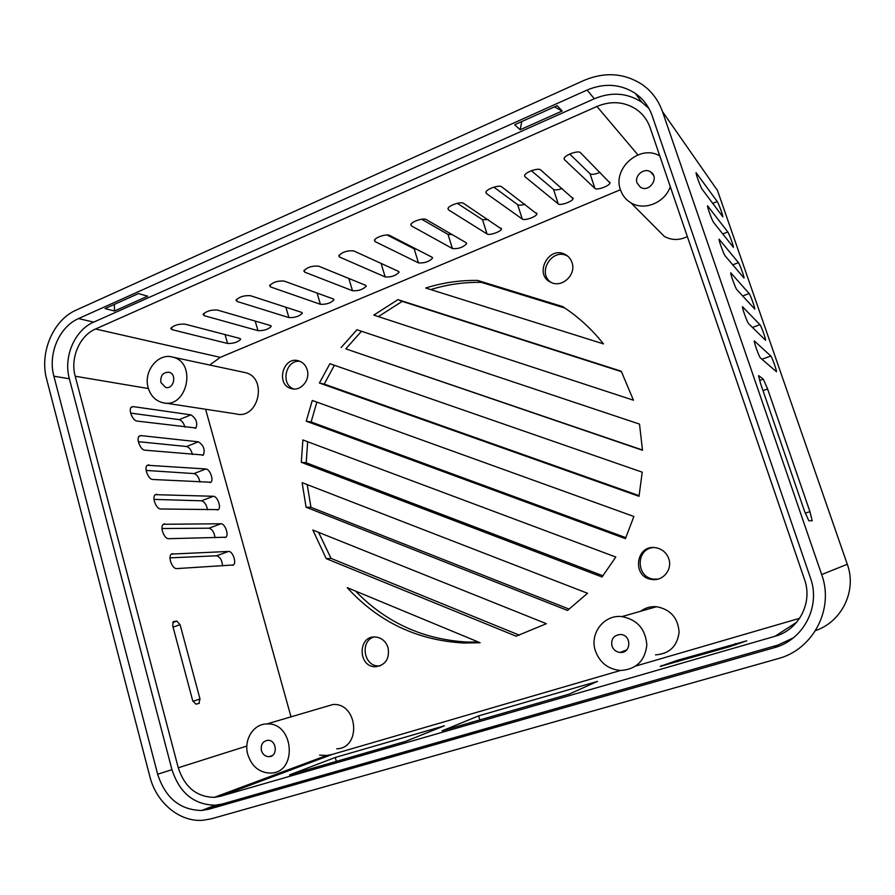 <?xml version="1.0" encoding="UTF-8"?>
<svg xmlns="http://www.w3.org/2000/svg" width="895" height="895" viewBox="0 0 895 895"><rect width="100%" height="100%" fill="white"/><g stroke="black" fill="none" stroke-linecap="round" stroke-linejoin="round"><path stroke-width="1.34" d="M567.81 256.227L567.24 255.925C552.215 247.557 536.709 272.74 550.895 282.328M309.927 762.764L308.842 762.104M662.468 111.584C658.519 100.419 651.884 91.48 642.543 84.768C624.542 73.01 604.975 71.578 583.842 80.472L76.299 310.05C53.107 319.996 39.268 352.708 46.685 379.346L149.857 776.558C156.289 802.748 179.783 822.404 203.143 820.245L211.354 818.791L777.856 658.709C813.018 649.692 834.442 609.126 821.677 574.568L662.468 111.584L717.488 190.49L847.296 564.275C857.052 590.599 842.016 621.656 815.524 630.606M307.634 441.727L306.224 462.771L602.984 575.798M361.479 331.251L345.806 348.86L642.487 450.017M334.394 365.272L324.214 384.089L639.153 495.662M621.477 371.682L402.224 301.369L378.372 316.606M316.864 402.123L311.124 421.981L625.851 537.671M318.575 532.324L331.027 558.379L519.368 635.17M564.868 308.048L481.342 282.361C464.035 282.082 447.142 284.487 430.685 289.577M307.209 484.609L310.968 507.331L569.22 609.148M355.483 591.058C386.036 622.651 423.436 639.656 467.682 642.073L478.489 642.073M572.006 262.548C576.559 274.586 562.127 288.19 551.074 282.406C533.498 275.145 548.322 245.264 565.047 254.393C568.414 256.138 570.73 258.856 572.006 262.548M299.993 361.323C285.662 359.354 280.101 384.604 293.884 389.001M307.175 369.747C310.543 379.849 300.854 391.518 291.569 388.654C275.38 385.186 282.865 355.695 298.65 360.853C302.868 362.184 305.71 365.16 307.175 369.747M653.104 547.572C635.461 549.217 636.088 577.7 653.82 579.143L657.836 579.132M668.789 558.793C672.671 569.388 663.005 581.28 652.063 579.479C631.344 577.566 635.696 543.601 656.136 547.796C662.334 549.094 666.551 552.763 668.789 558.793M373.976 636.994C359.689 641.021 363.784 666.574 378.663 665.947L380.151 665.869M388.094 647.734C389.728 658.821 385.532 665.164 375.531 666.741C357.888 667.267 357.575 635.64 375.206 636.971C381.505 637.587 385.801 641.178 388.094 647.734M301.302 462.301L302.879 439.948L615.794 557.026L602.055 576.995L301.302 462.301L306.224 462.771M306.079 507.208L302.13 482.64L587.534 593.273L567.497 610.435L306.079 507.208L310.968 507.331M341.163 347.517L356.96 329.74L639.511 424.096L642.498 450.286L345.806 348.86M319.425 383.026L329.886 363.706L642.23 472.18L639.019 496.311L319.425 383.026L324.214 384.089M633.459 400.21L373.786 315.107L397.939 299.635L621.242 371.224L633.459 400.21M402.224 301.369L397.939 299.635M603.487 343.904L425.707 288.011C442.555 282.686 459.851 280.169 477.594 280.426L562.619 306.56C578.058 316.584 591.684 329.036 603.487 343.904M481.342 282.361L477.594 280.426M306.247 421.209L312.277 400.468L633.884 516.482L625.415 538.633L306.247 421.209L311.124 421.981M326.25 558.659L312.836 530.03L546.375 623.703L516.113 636.188L326.25 558.659L331.027 558.379M347.215 587.635L480.145 642.755L463.8 643.024C417.238 640.372 378.384 621.913 347.215 587.635M540.636 169.927L573.091 198.612C572.722 201.487 560.203 205.94 558.245 203.892L524.951 176.718L524.582 175.588C524.962 172.243 538.443 167.499 540.636 169.927M531.361 170.732L553.502 189.393C555.068 190.288 557.943 189.986 562.138 188.498M389.582 235.385L431.994 257.189L432.52 258.152C428.996 261.754 424.319 263.331 418.491 262.884L375.15 241.639L374.434 240.419C374.681 237.555 386.696 233.561 389.582 235.385M387.087 234.971L414.161 248.832L416.432 249.19M250.421 295.697L301.436 312.299L302.264 313.284C299.243 316.382 294.791 317.814 288.895 317.591L237.097 301.47L236.011 300.239C239.189 296.827 243.988 295.316 250.421 295.697M284.174 281.075L333.164 298.908L333.924 299.892C330.792 303.103 326.283 304.568 320.399 304.289L270.592 286.959L269.596 285.718C272.897 282.171 277.752 280.627 284.174 281.075M426.177 219.532L466.183 242.746L466.653 243.697C462.983 247.445 458.251 249.067 452.434 248.553L411.443 225.909L410.816 224.701C411.096 221.736 423.447 217.574 426.177 219.532M421.646 219.219L448.003 234.4L452.165 234.613M580.441 152.676L609.998 182.972C609.596 185.959 596.697 190.601 594.918 188.409L564.421 159.623L564.118 158.516C564.544 155.048 578.45 150.069 580.441 152.676M569.723 154.041L590.062 173.798C591.897 174.838 595.231 174.357 600.053 172.355M501.681 186.809L536.922 213.939C536.586 216.713 524.414 220.975 522.288 219.062L486.321 193.465L485.862 192.291C486.209 189.091 499.287 184.549 501.681 186.809M493.872 187.144L517.657 204.686C518.966 205.436 521.382 205.279 524.895 204.239M353.738 250.924L398.432 271.353L399.036 272.326C395.646 275.794 391.037 277.327 385.186 276.947L339.597 257.055L338.791 255.813C342.36 251.965 347.349 250.331 353.738 250.924M217.317 310.039L270.268 325.456L271.174 326.44C268.265 329.416 263.857 330.826 257.961 330.647L204.261 315.7L203.076 314.469C206.13 311.203 210.884 309.726 217.317 310.039M318.598 266.151L365.496 285.259L366.178 286.232C362.922 289.566 358.358 291.076 352.496 290.741L304.747 272.158L303.841 270.916C307.276 267.225 312.198 265.636 318.598 266.151M463.532 203.344L501.446 228.963C501.144 231.648 489.308 235.743 487.025 233.953L448.496 209.855L447.959 208.669C448.261 205.581 460.97 201.23 463.532 203.344M457.289 203.31L482.494 219.689L488.267 219.622M184.862 324.113L239.659 338.377L240.654 339.362C237.835 342.226 233.472 343.602 227.576 343.479L172.053 329.662L170.766 328.443C173.719 325.288 178.418 323.845 184.862 324.113M738.431 262.638C739.628 263.902 744.383 277.014 744.036 278.076L725.23 255.97C723.865 254.605 718.674 240.375 719.088 239.155L738.431 262.638L732.692 264.864M770.819 356.031C771.859 356.736 776.826 370.53 776.468 371.727L760.481 357.989C759.296 357.284 753.858 342.27 754.295 340.894L770.819 356.031L761.913 359.242M727.792 231.973C729.033 233.405 733.732 246.304 733.385 247.333L713.673 222.508C712.252 220.942 707.128 206.958 707.542 205.772L727.792 231.973L722.679 233.998M749.149 293.538C750.29 294.623 755.111 307.947 754.765 309.055L736.887 289.7C735.578 288.548 730.309 274.071 730.734 272.796L749.149 293.538L742.626 296.01M759.944 324.672C761.03 325.567 765.93 339.115 765.572 340.268L748.634 323.699C747.392 322.771 742.033 308.037 742.458 306.705L759.944 324.672L752.404 327.447M717.231 201.52C718.528 203.12 723.16 215.829 722.813 216.814L702.206 189.315C700.729 187.558 695.672 173.787 696.086 172.657L717.231 201.52L712.633 203.389M804.504 579.457L650.195 127.862C647.432 120.019 642.722 113.788 636.076 109.168C624.039 101.56 610.983 100.654 596.931 106.46L95.53 328.991C79.621 335.659 70.056 358.034 75.202 376.236L178.273 767.776C184.605 787.108 196.598 796.964 214.263 797.367L220.383 796.304L774.981 636.3C798.72 630.046 813.029 602.738 804.504 579.457M199.965 482.069C198.869 477.248 196.878 474.417 193.98 473.578L146.131 470.434M205.872 468.969C209.822 468.924 214.039 480.212 210.84 482.237L152.81 479.485C148.313 479.619 143.659 467.615 147.306 465.266L205.872 468.969L193.98 473.578M222.598 565.908C222.038 560.18 220.013 556.802 216.523 555.784L170.016 557.853M228.617 551.432C232.599 550.917 236.851 562.832 233.438 564.969L176.796 568.593C172.243 569.276 167.566 556.556 171.471 554.083L228.617 551.432L216.523 555.784M192.447 454.503C191.239 449.984 189.281 447.321 186.563 446.515L138.345 441.671M198.388 441.828C203.59 445.285 205.268 449.682 203.4 455.018L144.923 450.185C140.448 450.151 135.805 438.36 139.363 436.055L140.996 435.608L198.388 441.828L186.563 446.515M207.495 509.826C206.544 504.702 204.53 501.692 201.453 500.808L154.007 499.388M213.402 496.277C217.362 496.087 221.591 507.566 218.324 509.635L160.753 508.986C156.233 509.289 151.568 497.061 155.305 494.666L213.402 496.277L201.453 500.808M215.046 537.772C214.274 532.346 212.249 529.158 208.96 528.207L161.961 528.52M220.987 523.765C224.958 523.418 229.198 535.109 225.853 537.213L168.741 538.689C164.21 539.182 159.545 526.707 163.36 524.28L220.987 523.765L208.96 528.207M184.963 427.105C183.654 422.899 181.73 420.404 179.19 419.632L130.648 413.11M190.959 414.866C196.128 418.379 197.817 422.753 196.005 427.978L137.092 421.086C132.639 420.896 127.996 409.306 131.475 407.046L133.198 406.621L190.959 414.866L179.19 419.632M291.009 716.85L205.604 409.25M173.854 621.488L176.874 621.108L180.096 624.688L199.999 699.006L198.903 703.436L195.938 704.152L192.705 700.707L172.679 625.661L173.384 621.656M620.492 670.467L331.922 754.519L326.563 755.492L319.649 755.1M799.671 618.288L635.853 666.003M209.721 365.026L220.271 357.351L620.436 189.718M656.773 228.829L664.314 236.414C671.63 240.419 679.305 240.486 687.349 236.593M655.509 654.871C669.482 653.831 677.347 646.257 679.104 632.138C677.985 617.852 670.478 609.383 656.606 606.709C650.631 606.251 645.273 607.772 640.551 611.285M164.971 403.03L235.978 413.904C258.599 420.102 268.142 377.466 245.185 372.6L243.776 372.309M336.688 748.824C361.759 748.231 357.843 702.642 332.962 704.51L324.314 707.05M261.441 750.558C260.568 744.718 262.649 741.306 267.683 740.322C276.801 739.583 278.188 756.655 269.003 756.7C265.312 756.588 262.783 754.541 261.441 750.558M247.826 754.619C251.898 766.702 259.55 772.855 270.782 773.09C298.024 772.631 293.862 722.041 266.833 723.954C253.374 723.831 243.44 739.964 247.826 754.619M637.072 183.005C634.141 175.599 644.165 167.331 650.587 171.918C659.928 177.355 649.3 193.197 640.395 187.189L637.072 183.005M659.783 155.954C640.126 143.871 612.057 168.484 620.515 189.941C622.439 195.49 625.885 199.764 630.852 202.773C644.087 211.153 664.895 202.818 670.288 186.697M160.865 382.478C160.294 375.631 162.991 372.208 168.954 372.219C177.299 373.909 173.798 389.75 165.609 387.412L160.865 382.478M148.201 387.781C150.628 395.78 155.439 400.747 162.633 402.672C187.01 409.418 197.426 362.341 172.657 357.105C158.068 352.585 143.133 371.492 148.201 387.781M611.945 645.944C610.882 638.952 613.769 635.126 620.604 634.488C631.78 634.857 631.344 653.484 620.179 652.455C616.152 652.007 613.411 649.848 611.945 645.944M595.399 650.889C599.851 662.815 608.276 669.337 620.649 670.478C636.144 669.393 644.87 660.946 646.839 645.138C645.608 629.14 637.296 619.631 621.924 616.599C604.058 614.317 589.313 633.548 595.399 650.889M114.493 311.001L105.017 308.596L138.49 293.571L147.686 296.178L114.493 311.001L114.336 304.412M514.681 124.741L557.182 105.666L562.183 110.991L520.174 129.764L514.681 124.741M520.174 129.764L521.763 121.563M562.183 110.991L554.43 106.897M492.25 727.982L450.521 739.908L456.808 737.178L498.09 725.375L492.25 727.982M457.513 737.916L456.808 737.178M774.175 647.723L208.815 809.225L201.643 810.478C180.018 810.042 165.351 797.96 157.654 774.22L53.89 376.213C47.681 354.04 59.249 326.776 78.559 318.575L587.064 90.059C604.416 82.799 620.503 83.917 635.327 93.416C643.292 99.032 648.931 106.561 652.265 116.026L810.445 577.946C820.972 606.575 803.318 640.149 774.175 647.723L777.934 645.06L793.272 637.922M648.853 108.373L641.715 102.164C627.16 92.811 611.375 91.682 594.336 98.752L93.695 322.133C74.632 330.177 63.221 356.948 69.362 378.753L171.963 769.678C179.571 792.97 194.036 804.818 215.359 805.209L222.43 803.967L777.934 645.06M746.754 640.809L729.861 646.615L660.186 666.417L677.392 660.32L746.754 640.809M597.48 681.386L569.186 694.106L442.074 730.835L478.635 715.877L597.48 681.386M444.379 725.811L405.547 741.384L289.577 774.891L335.245 757.472L444.379 725.811M336.341 761.376L335.245 757.472M479.843 719.916L478.635 715.877M758.826 375.687L763.301 379.144L767.619 389.012L809.941 511.649L812.168 520.812L808.812 520.756L804.527 511.202L760.672 383.888L758.58 375.777M553.502 189.393L558.245 203.892M524.582 175.565L524.951 176.718M414.161 248.832L418.491 262.884M374.636 239.927L375.15 241.639M285.885 307.242L288.895 317.591M236.504 299.377L237.097 301.47M317.087 293.045L320.399 304.289M270.01 284.946L270.592 286.959M448.003 234.4L452.434 248.553M410.95 224.321L411.443 225.909M590.062 173.798L594.918 188.409M564.096 158.628L564.421 159.623M517.657 204.686L522.288 219.062M485.907 192.156L486.321 193.465M381.08 263.421L385.186 276.947M339.048 255.232L339.597 257.055M255.209 321.07L257.961 330.647M203.657 313.541L204.261 315.7M348.815 278.457L352.496 290.741M304.177 270.234L304.747 272.158M482.494 219.689L487.025 233.953M448.037 208.401L448.496 209.855M225.059 334.573L227.576 343.479M171.437 327.436L172.053 329.662M178.273 767.776L246.852 746.038M75.202 376.236L148.425 388.542M208.815 809.225L222.43 803.967M587.064 90.059L594.336 98.752M78.559 318.575L93.695 322.133M53.89 376.213L69.362 378.753M157.654 774.22L171.963 769.678M95.53 328.991L220.271 357.351M596.931 106.46L637.9 154.88M331.922 754.519L220.383 796.304M774.981 636.3L796.751 622.193M735.768 644.847L735.343 643.539M763.301 379.144L759.575 380.464M767.619 389.012L762.999 390.634M809.941 511.649L805.22 513.148M677.828 661.662L677.392 660.32M661.886 666.093L661.673 665.432M171.448 554.094L172.769 553.613M138.982 436.436L140.996 435.608M147.004 465.545L148.861 464.807M163.237 524.369L164.736 523.81M131.028 407.516L133.198 406.621M155.092 494.857L156.77 494.208M192.884 701.277L199.999 699.006M173.059 627.104L180.096 624.688M172.679 622.551L176.874 621.108M821.677 574.568L847.296 564.275M565.047 254.393L567.24 255.925M291.569 388.654L292.676 388.877M652.063 579.479L653.82 579.143M375.531 666.741L378.663 665.947M467.682 642.073L463.8 643.024M572.8 197.705L573.091 198.612M432.285 257.391L432.52 258.152M302.074 312.668L302.264 313.284M333.723 299.232L333.924 299.892M466.396 242.903L466.653 243.697M609.674 182.021L609.998 182.972M536.631 213.066L536.922 213.939M398.812 271.599L399.036 272.326M271.006 325.847L271.174 326.44M365.965 285.55L366.178 286.232M501.178 228.124L501.446 228.963M240.486 338.791L240.654 339.362M209.9 482.595L210.84 482.237M232.409 565.327L233.438 564.969M202.494 455.376L203.4 455.018M217.351 509.993L218.324 509.635M224.858 537.571L225.853 537.213M195.132 428.336L196.005 427.978M272.293 755.57L269.003 756.7M332.962 704.51L266.833 723.954M653.54 175.375L650.587 171.918M664.314 236.414L630.852 202.773M166.291 387.535L165.609 387.412M245.185 372.6L172.657 357.105M626.679 649.904L620.179 652.455M656.606 606.709L621.924 616.599M635.327 93.416L641.715 102.164M201.643 810.478L215.359 805.209M214.263 797.367L326.563 755.492M812.291 520.61L811.653 520.812M198.041 703.649L199.35 703.235"/></g></svg>
